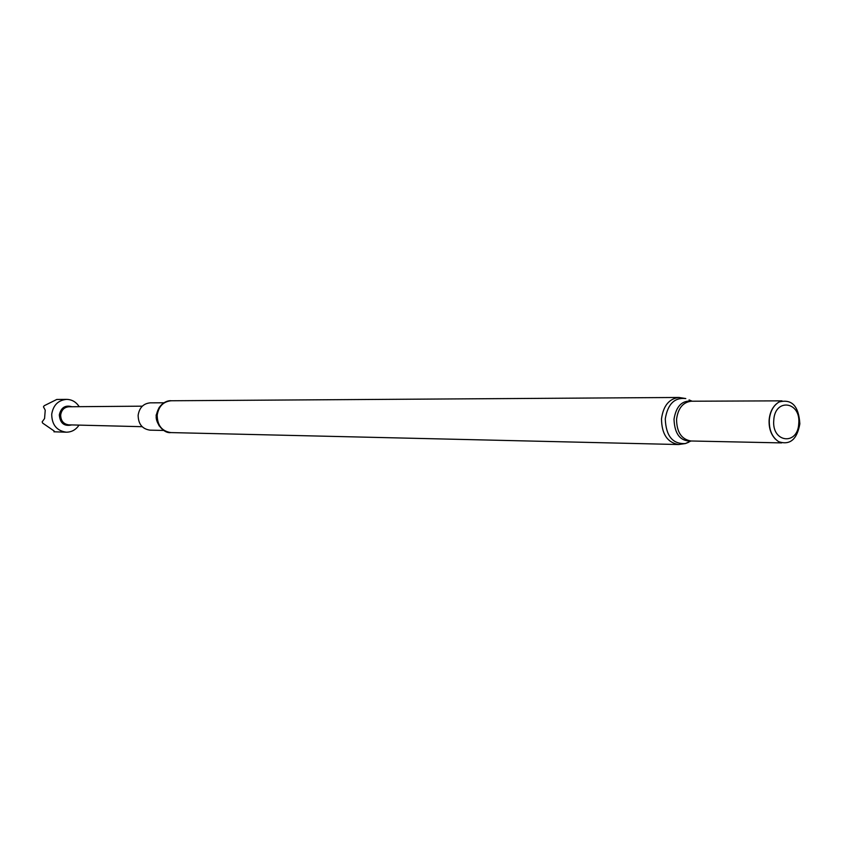 <?xml version="1.0" encoding="UTF-8"?>
<svg xmlns="http://www.w3.org/2000/svg" width="842" height="842" viewBox="0 0 842 842"><rect width="100%" height="100%" fill="white"/><g stroke="black" fill="none" stroke-linecap="round" stroke-linejoin="round"><path stroke-width="1.26" d="M79.19 406.675C76.117 401.939 71.917 399.508 66.581 399.371L56.793 399.455L44.163 405.749L43.458 406.833L45.236 410.201L44.563 418.548L42.153 421.895L42.658 423.105L54.204 431.051L54.004 431.788L66.297 432.199C71.633 432.156 75.885 429.788 79.032 425.115M66.581 399.371C58.193 400.203 53.235 405.16 51.709 414.232C51.867 424.81 56.73 430.799 66.297 432.199M71.738 424.926C64.192 426.61 60.056 423.252 59.319 414.864C61.045 407.57 65.234 404.855 71.896 406.728M142.14 426.694L68.728 424.852C63.445 424.084 60.761 420.779 60.677 414.948C61.519 409.938 64.255 407.212 68.886 406.76L142.319 406.17M164.032 402.781L150.255 402.844C143.424 403.507 139.383 407.633 138.141 415.211C138.267 424.031 142.224 429.01 150.023 430.157L163.79 430.451M773.766 420.284C771.619 442.734 797.858 445.85 798.753 423.526C800.984 401.381 774.829 397.708 773.766 420.284M769.293 419.905C769.009 430.094 772.156 437.356 778.734 441.713C789.996 445.397 797.027 439.45 799.847 423.863C798.742 405.991 791.817 398.698 779.071 401.992C773.419 405.412 770.156 411.391 769.293 419.905M775.787 404.444C771.925 408.233 769.704 413.401 769.125 419.937C768.767 427.968 770.883 434.398 775.493 439.198M159.233 407.317L156.075 415.338L159.085 425.831M156.444 415.211C158.485 403.086 168.021 400.16 171.189 400.76C163.295 401.56 158.633 406.36 157.191 415.169C157.338 425.442 161.917 431.251 170.915 432.588C162.443 433.788 154.57 420.726 156.444 415.264M692.208 401.213L691.303 401.224C683.009 402.181 678.084 408.191 676.558 419.242C676.694 432.125 681.504 439.366 690.966 440.987L781.639 442.903M689.072 399.918L692.124 401.192C682.209 400.055 676.168 406.055 674.01 419.19C674.6 434.356 680.525 441.64 691.787 441.029L691.871 441.008M171.189 400.76L679.01 397.466L685.809 398.561C674.568 397.266 667.727 404.044 665.275 418.884C665.959 436.03 672.663 444.25 685.42 443.555L688.714 442.25M679.01 397.466C669.169 398.624 663.328 405.728 661.507 418.8C661.675 434.019 667.38 442.597 678.61 444.534L685.42 443.555L690.966 440.987M54.014 431.883L53.93 431.051M170.915 432.588L678.61 444.534M691.303 401.224L781.997 400.845"/></g></svg>
